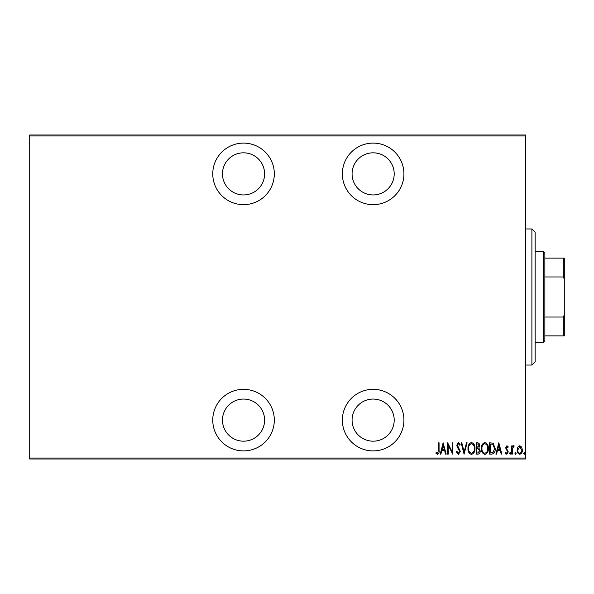 <?xml version="1.0" encoding="UTF-8"?>
<svg xmlns="http://www.w3.org/2000/svg" width="594" height="594" viewBox="0 0 594 594"><rect width="100%" height="100%" fill="white"/><g stroke="black" fill="none" stroke-linecap="round" stroke-linejoin="round"><path stroke-width="0.89" d="M243.54 450.898A30.777 30.777 0 0 0 274.317 420.121A30.777 30.777 0 0 0 243.54 389.337A30.777 30.777 0 0 0 212.763 420.121A30.777 30.777 0 0 0 243.54 450.898M243.54 204.663A30.777 30.777 0 0 0 274.317 173.879A30.777 30.777 0 0 0 243.54 143.102A30.777 30.777 0 0 0 212.763 173.879A30.777 30.777 0 0 0 243.54 204.663M373.143 450.898A30.777 30.777 0 0 0 403.92 420.121A30.777 30.777 0 0 0 373.143 389.337A30.777 30.777 0 0 0 342.359 420.121A30.777 30.777 0 0 0 373.143 450.898M373.143 204.663A30.777 30.777 0 0 0 403.92 173.879A30.777 30.777 0 0 0 373.143 143.102A30.777 30.777 0 0 0 342.359 173.879A30.777 30.777 0 0 0 373.143 204.663M373.143 152.821A21.057 21.057 0 0 1 394.201 173.879A21.057 21.057 0 0 1 373.143 194.943A21.057 21.057 0 0 1 352.079 173.879A21.057 21.057 0 0 1 373.143 152.821M373.143 399.057A21.057 21.057 0 0 1 394.201 420.121A21.057 21.057 0 0 1 373.143 441.179A21.057 21.057 0 0 1 352.079 420.121A21.057 21.057 0 0 1 373.143 399.057M243.54 152.821A21.057 21.057 0 0 1 264.597 173.879A21.057 21.057 0 0 1 243.54 194.943A21.057 21.057 0 0 1 222.483 173.879A21.057 21.057 0 0 1 243.54 152.821M243.54 399.057A21.057 21.057 0 0 1 264.597 420.121A21.057 21.057 0 0 1 243.54 441.179A21.057 21.057 0 0 1 222.483 420.121A21.057 21.057 0 0 1 243.54 399.057M517.827 447.082L519.75 445.708L521.673 447.074L522.364 450.022C522.49 452.197 521.621 453.616 519.75 454.284C517.886 453.623 517.01 452.197 517.136 450.022L517.827 447.082M511.753 454.143L511.753 445.856L512.332 445.856L512.332 447.074L513.654 445.708L514.226 445.99L512.459 448.515L512.332 454.143L511.753 454.143M506.949 445.708L508.264 446.888L507.855 447.601L506.927 446.725L506.229 447.839L508.264 451.893L506.793 454.284L505.36 453.163L505.754 452.398L506.779 453.267L507.684 451.937L505.65 447.883L506.949 445.708M491.743 454.143L489.656 454.143L489.656 442.797L493.154 443.206L495.181 448.611C495.455 451.596 494.312 453.437 491.743 454.143M476.277 454.143L476.277 442.797L477.554 442.797C479.031 443.042 479.722 443.978 479.625 445.611L478.875 448.024L480.204 450.92C480.301 452.635 479.588 453.705 478.081 454.143L476.277 454.143M464.07 454.143L461.159 442.797L461.79 442.797L464.137 451.952L466.49 442.797L467.122 442.797L464.07 454.143M448.218 454.143L447.638 454.143L447.638 442.797L452.145 451.737L452.145 442.797L452.725 442.797L452.725 454.143L448.218 445.218L448.218 454.143M438.483 450.341L438.483 442.797L439.063 442.797L439.063 450.46C439.404 452.316 438.877 453.638 437.488 454.432L435.862 453.125L436.219 452.249L437.533 453.267L438.483 450.341M525.423 458.026L525.423 458.999L29.7 458.999L29.7 458.026L525.423 458.026L525.423 135.974L29.7 135.974L29.7 135.001L525.423 135.001L525.423 135.974M29.7 458.026L29.7 135.974M443.131 442.797L446.183 454.143L445.552 454.143L444.624 450.504L441.788 450.504L440.859 454.143L440.228 454.143L443.131 442.797M458.39 454.432L456.363 451.952L456.927 451.381L458.397 453.267L459.704 451.343L457.172 446.881L456.801 445.158L458.405 442.508L460.142 444.431L459.6 445.129L458.33 443.673L457.38 445.106L460.291 451.358L458.39 454.432M467.99 448.522C467.797 445.552 468.948 443.547 471.436 442.508C473.997 443.473 475.17 445.463 474.97 448.463C475.163 451.44 474.005 453.43 471.495 454.432C468.978 453.46 467.805 451.485 467.99 448.522M481.37 448.522C481.17 445.552 482.321 443.547 484.815 442.508C487.37 443.473 488.55 445.463 488.35 448.463C488.543 451.44 487.384 453.43 484.867 454.432C482.35 453.46 481.185 451.485 481.37 448.522M498.812 442.797L501.871 454.143L501.232 454.143L500.304 450.504L497.475 450.504L496.539 454.143L495.908 454.143L498.812 442.797M509.57 453.341L510.157 452.398L510.736 453.341L510.157 454.284L509.57 453.341M514.953 453.341L515.533 452.398L516.112 453.341L515.533 454.284L514.953 453.341M523.678 453.341L524.257 452.398L524.836 453.341L524.257 454.284L523.678 453.341M444.319 449.339L443.206 444.988L442.084 449.339L444.319 449.339M474.391 448.463C474.532 446.042 473.559 444.446 471.465 443.673C469.394 444.475 468.428 446.087 468.577 448.515C468.436 450.92 469.401 452.509 471.465 453.267C473.567 452.502 474.547 450.905 474.391 448.463M477.658 443.963L476.863 443.963L476.863 447.601L479.039 445.634L477.658 443.963M477.249 448.76L476.863 448.76L476.863 452.977L477.725 452.977L479.625 450.92L478.474 448.893L477.249 448.76M487.763 448.463C487.904 446.042 486.931 444.446 484.845 443.673C482.766 444.475 481.801 446.087 481.949 448.515C481.816 450.92 482.774 452.509 484.845 453.267C486.946 452.502 487.919 450.905 487.763 448.463M490.236 443.963L490.236 452.977L492.961 452.687L494.602 448.611L492.805 444.282L490.236 443.963M500.007 449.339L498.886 444.988L497.772 449.339L500.007 449.339M521.784 450.029L519.75 446.725L517.716 450.029C517.626 451.692 518.302 452.769 519.75 453.267C521.198 452.769 521.874 451.692 521.784 450.029M531.897 228.957L535.142 232.202L535.142 361.798L531.897 365.043L531.897 228.957L525.423 228.957M543.243 251.641L544.861 253.259L544.861 340.741L543.243 342.359L543.243 251.641L535.142 251.641M543.243 342.359L535.142 342.359M544.861 258.123L564.3 258.123L564.3 335.877L563.327 335.877L563.327 317.04L564.3 314.82M564.3 279.18L563.327 276.96L563.327 258.123M544.861 276.96L563.327 276.96M544.861 317.04L563.327 317.04M544.861 335.877L563.327 335.877M531.897 365.043L525.423 365.043"/></g></svg>
